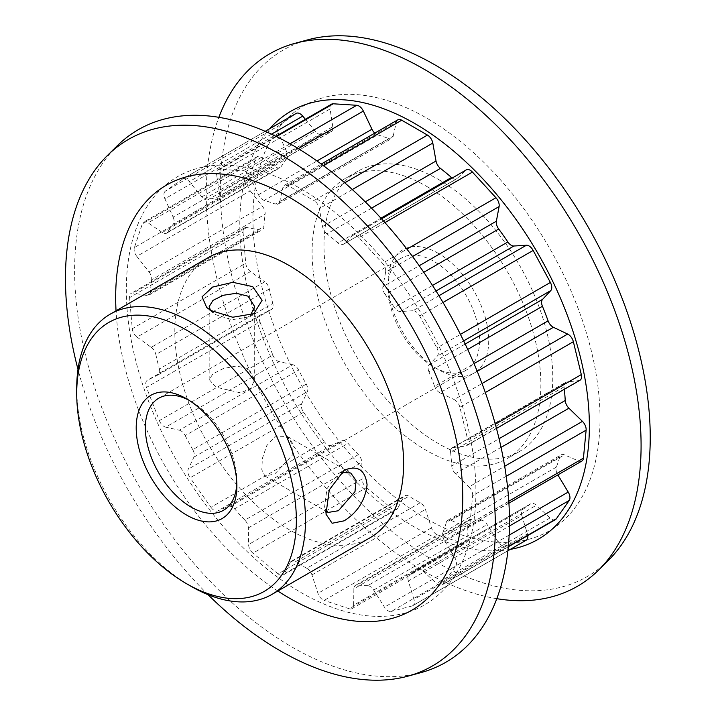 <?xml version="1.0" encoding="UTF-8"?>
<svg xmlns="http://www.w3.org/2000/svg" width="716" height="716" viewBox="0 0 716 716"><rect width="100%" height="100%" fill="white"/><g stroke="black" fill="none" stroke-linecap="round" stroke-linejoin="round"><path stroke-width="0.54" stroke-dasharray="3.58 2.69" d="M210.406 310.153L215.838 314.736L231.921 319.739L248.013 317.054L250.51 315.282M341.174 472.318L338.391 473.589L327.015 488.634L324.625 506.534L325.565 509.613M358.376 454.615L244.899 520.129A7.769 4.484 60 0 1 248.345 527.889L248.595 544.545A7.769 4.484 -120 0 0 252.945 553.146L366.422 487.632A7.769 4.484 60 0 1 362.072 479.031L361.822 462.375A7.769 4.484 -120 0 0 358.376 454.615A213.538 123.286 60 0 1 348.048 443.347A7.769 4.484 -120 0 0 345.631 441.298A7.769 4.484 -120 0 0 342.033 440.779L228.556 506.293L217.762 510.893L331.24 445.379L342.033 440.779M228.556 506.293A7.769 4.484 60 0 1 232.154 506.812A7.769 4.484 60 0 1 234.58 508.861L348.048 443.347M412.532 256.552L385.629 272.08A7.769 4.484 -120 0 0 385.727 270.925A7.769 4.484 -120 0 0 382.469 263.255L406.921 249.141M306.233 384.116L192.756 449.63A7.769 4.484 60 0 1 193.875 457.166L188.29 469.141A7.769 4.484 -120 0 0 190.116 477.805L303.584 412.291A7.769 4.484 60 0 1 301.758 403.627L307.352 391.652A7.769 4.484 -120 0 0 306.233 384.116A213.538 123.286 60 0 1 298.67 370.056A7.769 4.484 -120 0 0 294.455 365.348A7.769 4.484 -120 0 0 292.853 364.695L179.376 430.209L165.7 427.148L279.177 361.634L292.853 364.695M179.376 430.209A7.769 4.484 60 0 1 180.978 430.862A7.769 4.484 60 0 1 185.193 435.57L298.67 370.056M579.978 380.241A7.769 4.484 60 0 1 578.922 380.581L566.669 382.013A7.769 4.484 -120 0 0 565.613 382.353A7.769 4.484 -120 0 0 564.056 386.837A213.538 123.286 60 0 1 564.324 389.271M564.056 386.837L450.579 452.351A7.769 4.484 60 0 1 452.136 447.867A7.769 4.484 60 0 1 453.192 447.527L465.445 446.095A7.769 4.484 -120 0 0 466.501 445.755A7.769 4.484 -120 0 0 468.112 442.202A7.769 4.484 -120 0 0 467.843 440.089L495.32 424.221M481.116 520.174L367.648 585.688A7.769 4.484 60 0 1 370.065 586.431A7.769 4.484 60 0 1 373.663 590.073L384.456 607.132A7.769 4.484 -120 0 0 388.063 610.766A7.769 4.484 -120 0 0 391.285 611.419L504.762 545.905A7.769 4.484 60 0 1 501.531 545.252A7.769 4.484 60 0 1 497.933 541.618L487.14 524.551A7.769 4.484 -120 0 0 483.542 520.917A7.769 4.484 -120 0 0 481.116 520.174A213.538 123.286 60 0 1 470.797 519.521A7.769 4.484 -120 0 0 468.953 519.861A7.769 4.484 -120 0 0 467.351 523.307L353.874 588.821L353.623 605.181L467.101 539.667L467.351 523.307M420.238 502.739L306.761 568.253A7.769 4.484 60 0 1 306.967 568.37A7.769 4.484 60 0 1 311.943 574.903L317.985 593.349A7.769 4.484 -120 0 0 322.961 599.883A7.769 4.484 -120 0 0 324.106 600.402L437.574 534.888A7.769 4.484 60 0 1 436.438 534.369A7.769 4.484 60 0 1 431.462 527.835L425.42 509.389A7.769 4.484 -120 0 0 420.444 502.856A7.769 4.484 -120 0 0 420.238 502.739A213.538 123.286 60 0 1 408.934 496.215A7.769 4.484 -120 0 0 408.729 496.09A7.769 4.484 -120 0 0 404.844 495.705A7.769 4.484 -120 0 0 403.752 496.877L290.275 562.391L284.234 573.865L397.711 508.351L403.752 496.877M134.384 247.566A7.769 4.484 -120 0 0 134.116 249.374A7.769 4.484 -120 0 0 136.774 256.346L250.251 190.832A7.769 4.484 60 0 1 247.584 183.86A7.769 4.484 60 0 1 247.852 182.052L134.384 247.566L142.332 223.893L255.809 158.379L247.852 182.052M290.275 562.391A7.769 4.484 60 0 1 291.376 561.219A7.769 4.484 60 0 1 295.252 561.604A7.769 4.484 60 0 1 295.457 561.729L408.934 496.215M443.016 302.465L419.674 315.944A7.769 4.484 -120 0 0 415.593 311.487A7.769 4.484 -120 0 0 412.926 310.753L438.962 295.717M555.482 519.574A7.769 4.484 60 0 1 549.995 517.981L536.32 505.263A7.769 4.484 -120 0 0 534.718 504.055A7.769 4.484 -120 0 0 530.833 503.67A7.769 4.484 -120 0 0 530.502 503.903A213.538 123.286 60 0 1 522.94 509.228A7.769 4.484 -120 0 0 521.821 515.484L408.344 580.998L413.938 599.417L527.406 533.903L521.821 515.484M530.502 503.903L417.025 569.417A7.769 4.484 60 0 1 417.356 569.184A7.769 4.484 60 0 1 421.241 569.569A7.769 4.484 60 0 1 422.843 570.777L436.518 583.495A7.769 4.484 -120 0 0 442.005 585.088A7.769 4.484 -120 0 0 442.873 584.274L508.342 546.478M236.817 483.228A64.709 37.357 -120 0 0 236.871 480.678A64.709 37.357 -120 0 0 191.109 401.425L186.536 398.785L191.109 401.425A64.709 37.357 -120 0 0 188.881 400.199M438.38 253.383A71.179 41.098 -120 0 0 388.045 282.444A71.179 41.098 -120 0 0 438.38 369.626L438.38 369.626A71.179 41.098 -120 0 0 488.715 340.565A71.179 41.098 -120 0 0 438.38 253.383M433.806 366.986L438.38 369.626L433.806 366.986A64.709 37.357 60 0 1 388.045 287.734A64.709 37.357 60 0 1 401.452 258.109A64.709 37.357 60 0 1 433.806 261.313A64.709 37.357 60 0 1 476.077 318.334A64.709 37.357 60 0 1 466.161 370.19A64.709 37.357 60 0 1 433.806 366.986M248.013 368.579L236.343 366.001L223.249 368.579L212.992 373.824L209.179 379.525L215.838 387.15L240.585 392.869L250.851 388.394L254.681 379.525L248.013 368.579M274.765 474.01L292.119 455.439L293.345 444.296L287.626 436.581L274.765 436.85L266.728 445.71L262.414 458.294L261.796 469.786L264.875 475.988L274.765 474.01M438.38 179.421A161.771 93.402 60 0 1 544.062 321.976A161.771 93.402 60 0 1 519.261 451.608A161.771 93.402 60 0 1 438.38 443.589A161.771 93.402 60 0 1 332.698 301.033A161.771 93.402 60 0 1 357.49 171.41A161.771 93.402 60 0 1 438.38 179.421M426.485 186.285A161.771 93.402 60 0 1 532.167 328.841A161.771 93.402 60 0 1 507.367 458.473A161.771 93.402 60 0 1 426.485 450.462A161.771 93.402 60 0 1 320.795 307.907A161.771 93.402 60 0 1 345.595 178.275A161.771 93.402 60 0 1 426.485 186.285M208.329 257.527A161.771 93.402 -120 0 0 183.529 387.159A161.771 93.402 -120 0 0 289.21 529.715A161.771 93.402 -120 0 0 370.1 537.725M420.936 672.61A307.495 177.532 60 0 1 292.047 647.058A307.495 177.532 60 0 1 98.002 397.255A307.495 177.532 60 0 1 116.941 146.055M301.114 188.926A247.19 142.717 60 0 1 475.898 491.668A247.19 142.717 60 0 1 301.114 592.588A247.19 142.717 60 0 1 126.32 289.846A247.19 142.717 60 0 1 301.114 188.926M510.32 549.378A247.19 142.717 60 0 1 414.582 527.074A247.19 142.717 60 0 1 260.257 330.899A247.19 142.717 60 0 1 269.672 128.728M496.806 598.683A307.495 177.532 60 0 1 423.648 571.082A307.495 177.532 60 0 1 218.89 117.317M608.403 560.377A303.996 175.518 60 0 1 435.283 561.505A303.996 175.518 60 0 1 231.053 272.814A303.996 175.518 60 0 1 307.862 39.819M426.485 518.76A245.418 141.696 60 0 1 252.945 218.183A245.418 141.696 60 0 1 426.485 117.988A245.418 141.696 60 0 1 600.017 418.565A245.418 141.696 60 0 1 426.485 518.76M208.07 594.683A303.996 175.518 60 0 1 77.99 369.366M277.817 591.004A245.418 141.696 60 0 1 116.046 310.807M371.515 208.168L326.952 233.899A213.538 123.286 60 0 1 338.006 242.993L380.957 218.201M467.7 349.435L428.956 371.801A213.538 123.286 60 0 1 434.612 386.363L474.01 363.621M450.579 452.351A213.538 123.286 60 0 1 451.76 466.009L499.061 438.711M374.79 133.131A7.769 4.484 -120 0 0 377.69 134.868L264.213 200.382A213.538 123.286 60 0 1 275.266 204.051L388.743 138.537A7.769 4.484 -120 0 0 391.688 138.474A7.769 4.484 -120 0 0 393.147 136.264L279.679 201.778L282.892 187.547L396.369 122.033L393.147 136.264M377.69 134.868A213.538 123.286 60 0 1 388.743 138.537M159.355 368.964A7.769 4.484 60 0 1 158.084 374.889A7.769 4.484 60 0 1 157.941 374.969L147.487 380.187A7.769 4.484 -120 0 0 147.344 380.259A7.769 4.484 -120 0 0 146.476 387.41L259.953 321.896A7.769 4.484 60 0 1 260.821 314.745A7.769 4.484 60 0 1 260.964 314.673L271.418 309.455A7.769 4.484 -120 0 0 271.552 309.375A7.769 4.484 -120 0 0 272.823 303.45L159.355 368.964A213.538 123.286 60 0 1 155.864 354.536L269.332 289.022A7.769 4.484 -120 0 0 264.723 281.8L151.246 347.314L137.06 337.102L250.528 271.588L264.723 281.8M272.823 303.45A213.538 123.286 60 0 1 269.332 289.022M244.899 520.129A213.538 123.286 60 0 1 234.58 508.861M367.648 585.688A213.538 123.286 60 0 1 357.32 585.035L470.797 519.521M150.458 292.056A7.769 4.484 60 0 1 148.865 295.189A7.769 4.484 60 0 1 146.762 295.493L133.248 293.059A7.769 4.484 -120 0 0 131.153 293.363A7.769 4.484 -120 0 0 129.578 297.596L243.046 232.082A7.769 4.484 60 0 1 244.63 227.849A7.769 4.484 60 0 1 246.725 227.545L260.239 229.979A7.769 4.484 -120 0 0 262.333 229.675A7.769 4.484 -120 0 0 263.935 226.542L150.458 292.056A213.538 123.286 60 0 1 151.64 279.759L265.117 214.245A7.769 4.484 -120 0 0 262.504 206.405L149.026 271.919L136.774 256.346M263.935 226.542A213.538 123.286 60 0 1 265.117 214.245M305.365 119.286L315.273 131.341A7.769 4.484 -120 0 0 321.323 134.277L207.846 199.791A213.538 123.286 60 0 1 216.993 197.401L330.47 131.887A7.769 4.484 -120 0 0 331.293 131.574A7.769 4.484 -120 0 0 332.797 126.759L219.32 192.273L216.59 174.489L330.067 108.975L332.797 126.759M321.323 134.277A213.538 123.286 60 0 1 330.47 131.887M417.025 569.417A213.538 123.286 60 0 1 409.463 574.751L522.94 509.228M192.756 449.63A213.538 123.286 60 0 1 185.193 435.57M581.848 461.068A7.769 4.484 60 0 1 578.635 461.023L564.45 454.839A7.769 4.484 -120 0 0 561.237 454.794A7.769 4.484 -120 0 0 559.831 456.736A213.538 123.286 60 0 1 556.341 467.136A7.769 4.484 -120 0 0 557.755 474.771L444.278 540.285L454.732 557.576L509.443 525.992M559.831 456.736L446.363 522.25A213.538 123.286 60 0 1 442.873 532.65L556.341 467.136M255.809 158.379A7.769 4.484 60 0 1 257.151 156.634A7.769 4.484 60 0 1 261.51 157.314L275.75 166.98A7.769 4.484 -120 0 0 280.117 167.66A7.769 4.484 -120 0 0 281.084 166.703L167.616 232.217A213.538 123.286 60 0 1 173.263 224.18L286.74 158.666A7.769 4.484 -120 0 0 286.588 151.568L173.111 217.082L164.913 198.824L278.381 133.31L286.588 151.568M281.084 166.703A213.538 123.286 60 0 1 286.74 158.666M423.765 272.286L385.226 294.527A213.538 123.286 60 0 1 394.373 307.477L432.518 285.451M397.711 508.351A7.769 4.484 60 0 1 396.619 509.523A7.769 4.484 60 0 1 391.589 508.342L278.121 573.856L252.945 553.146M366.422 487.632L391.589 508.342M331.24 445.379A7.769 4.484 60 0 1 324.411 441.781L210.934 507.295L190.116 477.805M303.584 412.291L324.411 441.781M279.177 361.634A7.769 4.484 60 0 1 272.823 355.064L159.346 420.578L146.476 387.41M259.953 321.896L272.823 355.064M250.528 271.588A7.769 4.484 60 0 1 245.74 263.193L132.263 328.707L129.578 297.596M243.046 232.082L245.74 263.193M250.251 190.832L262.504 206.405M278.381 133.31A7.769 4.484 60 0 1 278.801 125.667L165.324 191.181L182.544 179.045L296.021 113.531L278.801 125.667M330.067 108.975A7.769 4.484 60 0 1 331.58 104.151M396.369 122.033A7.769 4.484 60 0 1 397.836 119.823M452.172 178.024A7.769 4.484 -120 0 0 456.71 178.83A7.769 4.484 -120 0 0 457.211 178.454L465.812 170.238A7.769 4.484 60 0 1 466.322 169.853M527.406 533.903A7.769 4.484 60 0 1 527.773 535.568M526.242 540.186A7.769 4.484 60 0 1 525.58 540.455L412.112 605.969L391.285 611.419M504.762 545.905L525.58 540.455M467.101 539.667A7.769 4.484 60 0 1 465.49 543.113A7.769 4.484 60 0 1 462.751 543.247L349.274 608.761L324.106 600.402M437.574 534.888L462.751 543.247M306.761 568.253A213.538 123.286 60 0 1 295.457 561.729M349.274 608.761A7.769 4.484 -120 0 0 352.021 608.627A7.769 4.484 -120 0 0 353.623 605.181M353.874 588.821A7.769 4.484 60 0 1 355.485 585.375A7.769 4.484 60 0 1 357.32 585.035M412.112 605.969A7.769 4.484 -120 0 0 412.765 605.7A7.769 4.484 -120 0 0 413.938 599.417M408.344 580.998A7.769 4.484 60 0 1 409.463 574.751M509.148 535.138L455.743 565.971L442.873 584.274M455.743 565.971A7.769 4.484 -120 0 0 454.732 557.576M444.278 540.285A7.769 4.484 60 0 1 442.873 532.65M446.363 522.25A7.769 4.484 60 0 1 447.76 520.308A7.769 4.484 60 0 1 450.973 520.353L465.167 526.537A7.769 4.484 -120 0 0 468.38 526.582A7.769 4.484 -120 0 0 469.956 523.673L508.799 501.245M506.212 476.292L472.65 495.669L469.956 523.673M472.65 495.669A7.769 4.484 -120 0 0 468.971 486.889L504.673 466.277M501.039 447.393L455.457 473.715L468.971 486.889M455.457 473.715A7.769 4.484 60 0 1 451.76 466.009M485.314 392.547L459.887 407.234L467.843 440.089M459.887 407.234A7.769 4.484 -120 0 0 454.186 399.582L482.011 383.516M477.214 371.282L439.946 392.798L454.186 399.582M439.946 392.798A7.769 4.484 60 0 1 434.612 386.363M428.956 371.801A7.769 4.484 60 0 1 429.108 364.883L437.315 356.094A7.769 4.484 -120 0 0 436.894 347.976L460.442 334.381M419.674 315.944L436.894 347.976M436.026 290.982L400.423 311.532L412.926 310.753M400.423 311.532A7.769 4.484 60 0 1 394.373 307.477M385.226 294.527A7.769 4.484 60 0 1 382.899 286.713L419.209 265.743M385.629 272.08L382.899 286.713M384.922 222.604L358.958 237.596L382.469 263.255M358.958 237.596A7.769 4.484 -120 0 0 352.845 235.367A7.769 4.484 -120 0 0 352.344 235.752L343.734 243.968A7.769 4.484 60 0 1 343.233 244.344A7.769 4.484 60 0 1 338.006 242.993M326.952 233.899A7.769 4.484 60 0 1 322.549 226.533L319.327 208.589A7.769 4.484 -120 0 0 313.975 200.587L344.736 182.822M323.238 165.521L288.244 185.721L313.975 200.587M288.244 185.721A7.769 4.484 -120 0 0 284.359 185.337A7.769 4.484 -120 0 0 282.892 187.547M279.679 201.778A7.769 4.484 60 0 1 278.211 203.988A7.769 4.484 60 0 1 275.266 204.051M264.213 200.382A7.769 4.484 60 0 1 258.485 194.743L249.884 176.592A7.769 4.484 -120 0 0 243.261 170.793L290.052 143.782M276.465 136.568L219.749 169.307L243.261 170.793M219.749 169.307A7.769 4.484 -120 0 0 218.103 169.665A7.769 4.484 -120 0 0 216.59 174.489M219.32 192.273A7.769 4.484 60 0 1 217.816 197.097A7.769 4.484 60 0 1 216.993 197.401M207.846 199.791A7.769 4.484 60 0 1 201.796 196.855L189.292 181.631A7.769 4.484 -120 0 0 182.75 178.919A7.769 4.484 -120 0 0 182.544 179.045M165.324 191.181A7.769 4.484 -120 0 0 164.913 198.824M173.111 217.082A7.769 4.484 60 0 1 173.263 224.18M167.616 232.217A7.769 4.484 60 0 1 166.64 233.174A7.769 4.484 60 0 1 162.281 232.494L148.033 222.828A7.769 4.484 -120 0 0 143.674 222.148A7.769 4.484 -120 0 0 142.332 223.893M149.026 271.919A7.769 4.484 60 0 1 151.64 279.759M132.263 328.707A7.769 4.484 -120 0 0 137.06 337.102M151.246 347.314A7.769 4.484 60 0 1 155.864 354.536M159.346 420.578A7.769 4.484 -120 0 0 165.7 427.148M210.934 507.295A7.769 4.484 -120 0 0 217.762 510.893M278.121 573.856A7.769 4.484 -120 0 0 283.142 575.038A7.769 4.484 -120 0 0 284.234 573.865M191.109 586.35A161.771 93.402 60 0 1 76.719 388.224M211.157 310.601L215.838 314.736M344.199 470.233L338.391 473.589L344.199 470.233M578.922 380.581L465.445 446.095M497.933 541.618L384.456 607.132M431.462 527.835L317.985 593.349M373.663 590.073L487.14 524.551M422.843 570.777L536.32 505.263M311.943 574.903L425.42 509.389M352.308 189.543L319.327 208.589M322.549 226.533L365.267 201.858M162.281 232.494L275.75 166.98M261.51 157.314L148.033 222.828M450.973 520.353L564.45 454.839M578.635 461.023L465.167 526.537M193.875 457.166L307.352 391.652M301.758 403.627L188.29 469.141M549.995 517.981L436.518 583.495M201.796 196.855L315.273 131.341M271.489 134.178L189.292 181.631M146.762 295.493L260.239 229.979M246.725 227.545L133.248 293.059M362.072 479.031L248.595 544.545M248.345 527.889L361.822 462.375M157.941 374.969L271.418 309.455M260.964 314.673L147.487 380.187M258.485 194.743L316.982 160.975M298.304 148.633L249.884 176.592M453.192 447.527L566.669 382.013M429.108 364.883L465.176 344.056M463.655 340.888L437.315 356.094M352.344 235.752L465.812 170.238M457.211 178.454L343.734 243.968M253.831 313.697L248.013 317.054M325.995 514.151L324.625 506.534M496.465 428.454L466.501 445.755M388.045 287.734L388.045 282.444M209.179 379.525L209.179 306.6M287.626 436.581L350.777 473.043M401.452 258.109L158.755 398.221M519.261 451.608L507.367 458.473M357.49 171.41L345.595 178.275M466.161 370.19L223.464 510.302M264.875 475.988L328.026 512.45M254.681 379.525L254.681 306.6M236.871 480.678L236.871 485.967M206.691 307.504L212.598 312.498M452.136 447.867L565.613 382.353M417.356 569.184L530.833 503.67M284.359 185.337L321.242 164.045M278.211 203.988L391.688 138.474M447.76 520.308L561.237 454.794M218.103 169.665L275.902 136.291M352.021 608.627L465.49 543.113M217.816 197.097L331.293 131.574M412.765 605.7L507.904 550.774M265.171 131.332L182.75 178.919M166.64 233.174L280.117 167.66M352.845 235.367L381.521 218.819M257.151 156.634L143.674 222.148M291.376 561.219L404.844 495.705M355.485 585.375L468.953 519.861M148.865 295.189L262.333 229.675M244.63 227.849L131.153 293.363M508.315 546.8L442.005 585.088M158.084 374.889L271.552 309.375M508.915 503.178L468.38 526.582M260.821 314.745L147.344 380.259M343.233 244.344L456.71 178.83M283.142 575.038L396.619 509.523"/><path stroke-width="1.07" d="M252.721 286.642L262.092 300.299L253.831 313.697L232.718 317.242L211.157 310.601L206.691 307.504L202.073 296.782L212.562 287.08L232.825 282.328L252.721 286.642M250.51 315.282L254.681 306.6L248.031 296.173L236.343 293.274L223.213 295.287L212.992 300.389L209.179 306.6L210.406 310.153M344.181 520.818L332.117 523.262L325.995 514.151L329.235 489.95L344.199 470.233C357.535 464.863 365.16 469.696 367.084 484.759C365.169 500.412 357.535 512.432 344.181 520.818M325.565 509.613L328.026 512.45L338.391 510.741L354.975 491.677L356.094 480.525L350.777 473.043L341.174 472.318M406.921 249.141L495.946 197.741A7.769 4.484 60 0 1 499.204 205.411A7.769 4.484 60 0 1 499.106 206.566L412.532 256.552M495.32 424.221L581.311 374.575A7.769 4.484 60 0 1 581.58 376.688A7.769 4.484 60 0 1 579.978 380.241L496.465 428.454M438.962 295.717L526.403 245.23A7.769 4.484 60 0 1 529.07 245.973A7.769 4.484 60 0 1 533.152 250.43L443.016 302.465M191.109 586.35L186.536 583.71A155.3 89.661 -120 0 0 296.352 520.308A155.3 89.661 -120 0 0 186.536 330.103A155.3 89.661 -120 0 0 76.719 393.505A155.3 89.661 -120 0 0 186.536 583.71L191.109 586.35A161.771 93.402 60 0 0 271.999 594.361L370.1 537.725A161.771 93.402 -120 0 0 394.901 408.093A161.771 93.402 -120 0 0 289.21 265.538A161.771 93.402 -120 0 0 208.329 257.527L110.228 314.163A161.771 93.402 60 0 1 191.109 322.173A161.771 93.402 60 0 1 296.8 464.729A161.771 93.402 60 0 1 271.999 594.361M186.536 515.028A71.179 41.098 60 0 1 136.201 427.846A71.179 41.098 60 0 1 186.536 398.785L186.536 398.785A71.179 41.098 60 0 1 236.871 485.967A71.179 41.098 60 0 1 186.536 515.028M188.881 400.199A64.709 37.357 -120 0 0 158.755 398.221A64.709 37.357 -120 0 0 148.839 450.078A64.709 37.357 -120 0 0 191.109 507.098A64.709 37.357 -120 0 0 223.464 510.302A64.709 37.357 -120 0 0 236.817 483.228M77.99 369.366A303.996 175.518 60 0 1 107.293 155.623A303.996 175.518 60 0 1 280.412 154.495A303.996 175.518 60 0 1 484.642 443.186A303.996 175.518 60 0 1 407.834 676.181A303.996 175.518 60 0 1 280.412 650.925A303.996 175.518 60 0 1 208.07 594.683M107.293 155.623L116.941 146.055A307.495 177.532 60 0 1 292.047 144.918A307.495 177.532 60 0 1 498.631 436.93A307.495 177.532 60 0 1 420.936 672.61L407.834 676.181M269.672 128.728A247.19 142.717 60 0 1 414.582 123.412A247.19 142.717 60 0 1 582.081 364.265A247.19 142.717 60 0 1 510.32 549.378M218.89 117.317A307.495 177.532 60 0 1 294.759 43.39A307.495 177.532 60 0 1 423.648 68.942A307.495 177.532 60 0 1 617.693 318.745A307.495 177.532 60 0 1 598.755 569.945A307.495 177.532 60 0 1 496.806 598.683M294.759 43.39L307.862 39.819A303.996 175.518 60 0 1 435.283 65.075A303.996 175.518 60 0 1 627.118 312.042A303.996 175.518 60 0 1 608.403 560.377L598.755 569.945M116.046 310.807A245.418 141.696 60 0 1 289.21 197.24A245.418 141.696 60 0 1 462.751 497.817A245.418 141.696 60 0 1 289.21 598.012A245.418 141.696 60 0 1 277.817 591.004M344.736 182.822L427.452 135.073A7.769 4.484 60 0 1 432.804 143.075L436.017 161.019A7.769 4.484 -120 0 0 440.43 168.385A213.538 123.286 60 0 1 451.483 177.479A7.769 4.484 -120 0 0 452.172 178.024M460.442 334.381L550.371 282.453A7.769 4.484 60 0 1 550.783 290.58L542.585 299.369A7.769 4.484 -120 0 0 542.433 306.287A213.538 123.286 60 0 1 548.089 320.849A7.769 4.484 -120 0 0 553.414 327.284L477.214 371.282M564.324 389.271A213.538 123.286 60 0 1 565.237 400.495A7.769 4.484 -120 0 0 568.934 408.201L501.039 447.393M419.209 265.743L496.376 221.199A7.769 4.484 -120 0 0 498.703 229.013A213.538 123.286 60 0 1 507.85 241.963A7.769 4.484 -120 0 0 513.9 246.018L436.026 290.982M296.021 113.531A7.769 4.484 60 0 1 296.218 113.397A7.769 4.484 60 0 1 302.77 116.117L305.365 119.286M275.902 136.291L331.58 104.151A7.769 4.484 60 0 1 333.226 103.793L276.465 136.568M290.052 143.782L356.738 105.279L333.226 103.793M356.738 105.279A7.769 4.484 60 0 1 363.352 111.078L371.962 129.229A7.769 4.484 -120 0 0 374.79 133.131M321.242 164.045L397.836 119.823A7.769 4.484 60 0 1 401.721 120.207L323.238 165.521M427.452 135.073L401.721 120.207M381.521 218.819L466.322 169.853A7.769 4.484 60 0 1 472.435 172.082L384.922 222.604M495.946 197.741L472.435 172.082M496.376 221.199L499.106 206.566M526.403 245.23L513.9 246.018M550.371 282.453L533.152 250.43M482.011 383.516L567.663 334.068L553.414 327.284M567.663 334.068A7.769 4.484 60 0 1 573.364 341.72L485.314 392.547M581.311 374.575L573.364 341.72M504.673 466.277L582.448 421.375L568.934 408.201M582.448 421.375A7.769 4.484 60 0 1 586.118 430.155L506.212 476.292M508.799 501.245L583.433 458.159L586.118 430.155M583.433 458.159A7.769 4.484 60 0 1 581.848 461.068L508.915 503.178M509.443 525.992L568.209 492.062L557.853 474.923M568.209 492.062A7.769 4.484 60 0 1 569.22 500.457L509.148 535.138M508.342 546.478L556.35 518.76L569.22 500.457M556.35 518.76A7.769 4.484 60 0 1 555.482 519.574L508.315 546.8M527.773 535.568A7.769 4.484 60 0 1 526.242 540.186L507.904 550.774M76.719 393.505L76.719 388.224A161.771 93.402 60 0 1 110.228 314.163M440.43 168.385L371.515 208.168M380.957 218.201L451.483 177.479M542.433 306.287L467.7 349.435M474.01 363.621L548.089 320.849M499.061 438.711L565.237 400.495M498.703 229.013L423.765 272.286M432.518 285.451L507.85 241.963M432.804 143.075L352.308 189.543M365.267 201.858L436.017 161.019M302.77 116.117L271.489 134.178M316.982 160.975L371.962 129.229M363.352 111.078L298.304 148.633M465.176 344.056L542.585 299.369M550.783 290.58L463.655 340.888M296.218 113.397L265.171 131.332"/></g></svg>
